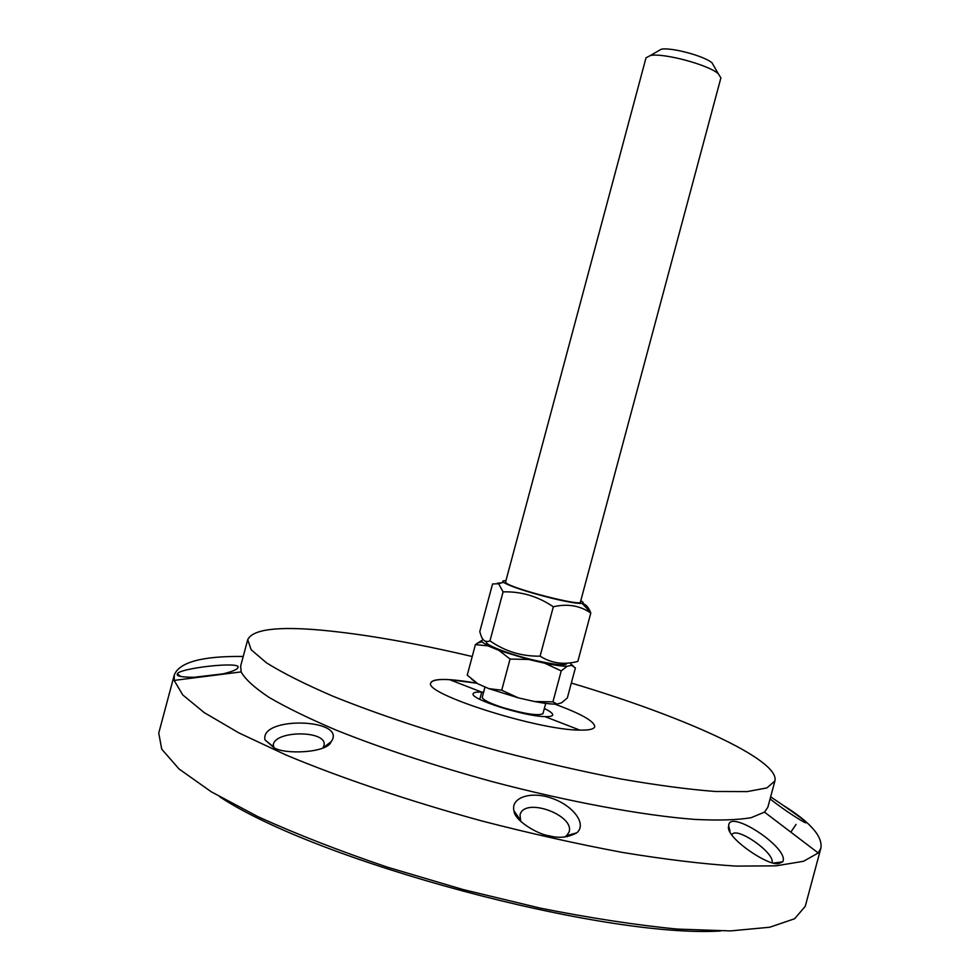 <?xml version="1.0" encoding="UTF-8"?>
<svg xmlns="http://www.w3.org/2000/svg" width="980" height="980" viewBox="0 0 980 980"><rect width="100%" height="100%" fill="white"/><g stroke="black" fill="none" stroke-linecap="round" stroke-linejoin="round"><path stroke-width="1.47" d="M579.817 730.112C589.029 730.296 593.99 729.181 594.713 726.744C594.554 721.354 581.238 713.808 554.778 704.118C581.238 713.808 594.554 721.354 594.713 726.744C593.99 729.181 589.029 730.296 579.817 730.112L544.978 716.613L579.817 730.112C537.591 730.223 422.38 693.277 430.869 682.852C422.38 693.277 537.591 730.223 579.817 730.112M477.003 683.256C449.11 678.368 433.724 678.234 430.869 682.852C431.898 680.059 438.121 678.993 449.551 679.655L481.731 692.125L449.551 679.655L477.003 683.256M770.096 798.896C784.858 810.803 809.909 826.642 805.683 822.073L804.617 821.032C803.38 819.39 781.66 804.102 770.648 796.814M782.665 804.997C810.092 821.938 822.82 836.308 820.873 848.117L818.251 852.98L803.551 861.273L776.123 865.842L736.005 866.1C703.248 864.042 665.359 859.472 622.361 852.416C577.171 843.964 530.278 833.466 481.67 820.922C409.064 801.003 340.82 777.912 285.989 754.992L238.838 732.881L204.208 712.595L182.746 694.918L174.171 680.402L174.318 674.877C179.573 662.088 202.542 655.951 243.224 656.465M571.328 683.06C682.141 716.013 780.105 759.524 774.911 780.938L767.855 807.226L764.486 812.126L751.145 817.7C737.401 820.027 718.561 820.591 694.661 819.403C643.003 815.483 568.829 801.861 492.205 781.624C433.846 765.564 381.967 748.451 336.569 730.284C309.08 718.585 286.515 707.585 268.875 697.27C254.335 687.568 245.086 679.115 241.141 671.9L240.676 665.959L247.72 639.67C252.681 629.344 277.389 626.196 321.82 630.201C364.866 634.268 415.005 643.039 472.225 656.527M779.039 863.429L782.689 861.849C790.517 848.68 728.054 807.606 728.691 826.018C724.392 836.994 769.606 867.41 779.039 863.429M273.959 747.654C284.163 754.747 327.528 753.093 331.191 741.627C347.912 718.646 259.725 715.731 265.004 739.9L273.959 747.654M177.282 674.142C176.192 676.457 183.444 677.486 199.026 677.241L219.446 674.657C230.974 672.158 237.172 669.769 238.018 667.478C241.754 661.096 178.715 668.201 177.38 673.897L180.087 676.335M549.008 835.732C558.808 838.488 568.082 837.52 576.816 832.816C587.167 823.935 573.165 805.744 552.181 798.369C531.025 790.664 510.384 797.585 514.01 810.938C514.439 820.823 538.927 834.813 549.008 835.732M731.974 834.58C736.458 826.14 774.69 852.576 772.142 862.608L772.117 862.633M520.674 821.314L520.049 814.784C524.557 796.556 575.383 815.397 568.988 832.192L566.624 835.67L564.48 837.067M273.861 747.605L273.285 744.555C275.784 730.173 327.308 730.333 324.062 745.18L323.106 747.691M192.693 677.45L223.256 673.823M820.873 848.117L805.266 906.304L794.633 918.738L769.753 927.239L730.406 930.914L677.388 929.089C635.873 925.047 590.058 918.039 539.968 908.056L463.271 889.607L387.627 867.239C339.252 850.836 296.07 833.992 258.095 816.732L211.276 791.803L179.022 768.957L161.725 749.161L158.748 733.064L174.318 674.877M774.911 780.938L766.911 787.92L747.103 791.607L715.437 791.485C688.707 789.451 657.139 785.274 620.744 778.953C582.255 771.444 542.112 762.281 500.29 751.452C437.791 734.339 379.199 714.935 333.029 696.253C304.805 684.077 282.62 672.929 266.474 662.823L251.15 649.728L247.72 639.67M483.569 692.248L481.731 692.125L479.918 698.887L481.731 692.125C476.464 691.856 473.61 692.382 473.156 693.693C469.432 698.863 524.067 716.392 544.978 716.613C549.719 716.76 552.291 716.221 552.671 714.996C552.928 713.465 550.16 711.308 544.365 708.54M720.582 931C603.264 938.301 317.679 861.775 219.728 796.801M506.378 583.112C513.189 589.029 581.838 606.608 580.417 602.088L720.888 77.898L718.279 73.696C708.344 64.766 663.448 52.736 650.389 55.505L646.016 57.832L505.57 582.059L506.378 583.112M505.925 580.724C502.838 580.626 502.017 581.152 503.451 582.316C510.69 586.591 527.02 591.945 552.426 598.388C567.947 602.075 577.845 603.741 582.12 603.386C583.945 603.104 583.492 602.235 580.773 600.777M566.869 663.142C566.734 665.959 556.37 665.089 535.766 660.545C508.473 654.334 481.009 643.456 487.109 641.496M503.083 591.871L498.624 583.737L492.56 583.97L479.796 631.598L480.788 634.954C482.564 640.651 485.627 642.623 489.963 640.871C505.08 651.382 521.789 656.477 540.09 656.159C551.495 663.362 564.076 665.114 577.832 661.414L590.793 613.051C580.025 605.579 567.53 603.496 553.332 606.779C537.91 596.318 521.164 591.344 503.083 591.871L489.963 640.871M582.573 603.864C585.575 604.011 588.196 606.767 590.426 612.133L590.793 613.051M497.473 583.186L501.846 582.782M553.332 606.779L540.09 656.159M713.979 66.236L712.019 62.843C704.498 56.044 671.141 47.101 661.231 49.233L657.837 51.193M475.41 644.62L482.05 640.283L481.866 641.814L488.065 645.881L475.41 644.62L467.24 675.134L477.897 683.82L471.76 679.312M488.8 688.622L501.711 690.214L518.334 697.858L488.8 688.622L477.897 683.82M534.541 701.533L552.941 701.852L556.983 704.081C552.034 704.302 544.549 703.444 534.541 701.533L518.334 697.858M556.983 704.081L561.552 702.819L567.334 697.956L575.395 667.882L571.597 665.334L570.238 662.823M510.066 659.05L499.028 650.426L528.612 659.479L510.066 659.05L501.711 690.214M561.234 670.908L544.807 663.24C554.778 665.261 562.226 666.265 567.126 666.265L561.234 670.908L552.941 701.852M571.806 664.746L573.288 666.008M567.126 666.265L571.597 665.334M528.612 659.479L544.807 663.24M488.065 645.881L499.028 650.426M484.99 686.943L482.221 697.49C483.128 700.039 490.135 703.432 503.218 707.695C524.741 713.942 537.971 715.964 542.92 713.759L545.75 703.383M802.792 821.436L804.617 821.032M805.683 822.073L804.494 822.293M241.141 671.9L219.446 674.657M199.026 677.241L174.171 680.402M764.486 812.126L818.251 852.98M790.836 832.143L796.03 824.437M782.689 861.849L773.845 863.025M728.691 826.018L730.002 831.15M576.816 832.816L566.624 835.67M514.01 810.938L520.013 819.439M567.334 836.724L567.849 835.327M518.543 819.047L518.947 817.92M331.191 741.627L323.792 747.36M265.004 739.9L273.518 746.846M238.018 667.478L236.744 668.997M177.38 673.897L180.614 676.47M503.451 582.316L498.624 583.737M582.12 603.386L590.426 612.133M661.231 49.233L650.389 55.505M712.019 62.843L718.279 73.696M481.866 641.814L477.236 643.174"/></g></svg>
